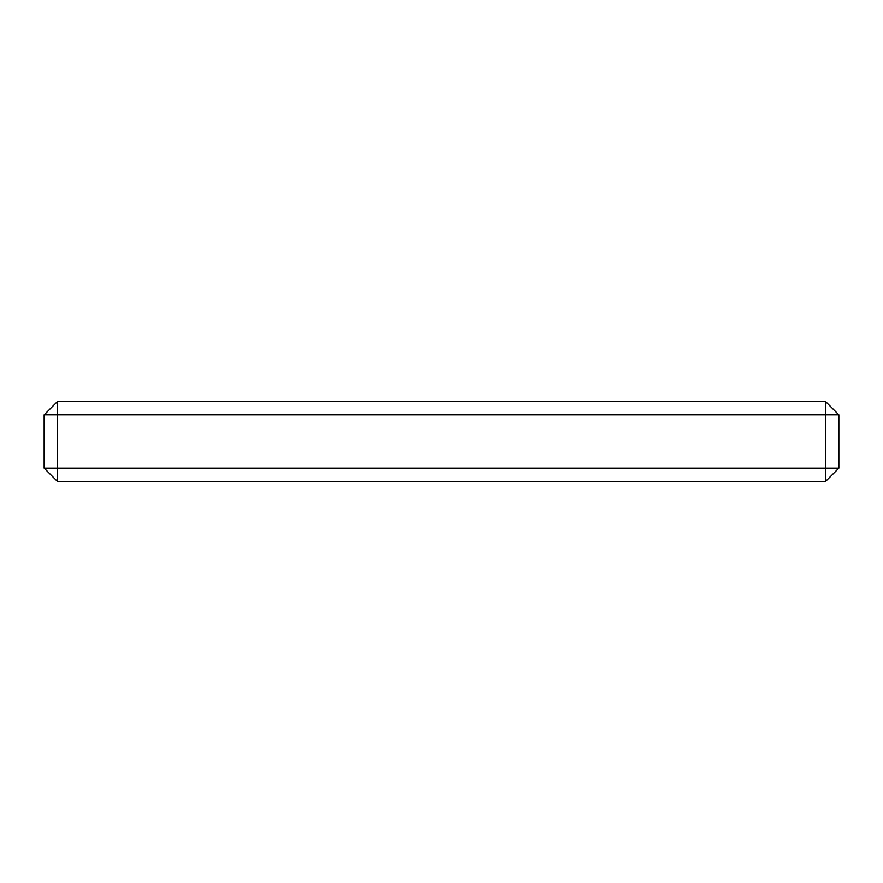 <?xml version="1.0" encoding="UTF-8"?>
<svg xmlns="http://www.w3.org/2000/svg" width="883" height="883" viewBox="0 0 883 883"><rect width="100%" height="100%" fill="white"/><g stroke="black" fill="none" stroke-linecap="round" stroke-linejoin="round"><path stroke-width="1.32" d="M44.15 414.833L825.517 414.833L825.517 401.5L57.483 401.5L44.15 414.833L44.15 468.167L838.85 468.167L825.517 481.5L825.517 414.833L838.85 414.833L838.85 468.167M825.517 481.5L57.483 481.5L44.15 468.167M57.483 401.5L57.483 481.5M825.517 401.5L838.85 414.833"/></g></svg>
